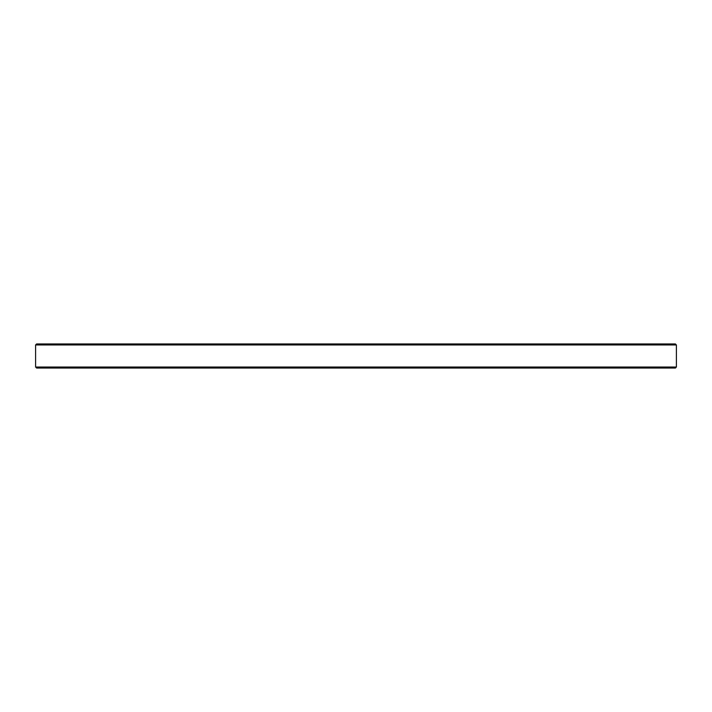 <?xml version="1.0" encoding="UTF-8"?>
<svg xmlns="http://www.w3.org/2000/svg" width="712" height="712" viewBox="0 0 712 712"><rect width="100%" height="100%" fill="white"/><g stroke="black" fill="none" stroke-linecap="round" stroke-linejoin="round"><path stroke-width="1.07" d="M676.4 367.027L35.6 367.027L36.632 368.06L675.368 368.06L676.4 367.027L676.4 344.973L675.368 343.94L36.632 343.94L35.6 344.973L676.4 344.973M233.527 368.06L254.54 368.06M457.46 368.06L478.473 368.06M132.067 368.06L142.569 368.06M261.34 343.94L264.018 343.94M35.6 367.027L35.6 344.973"/></g></svg>
